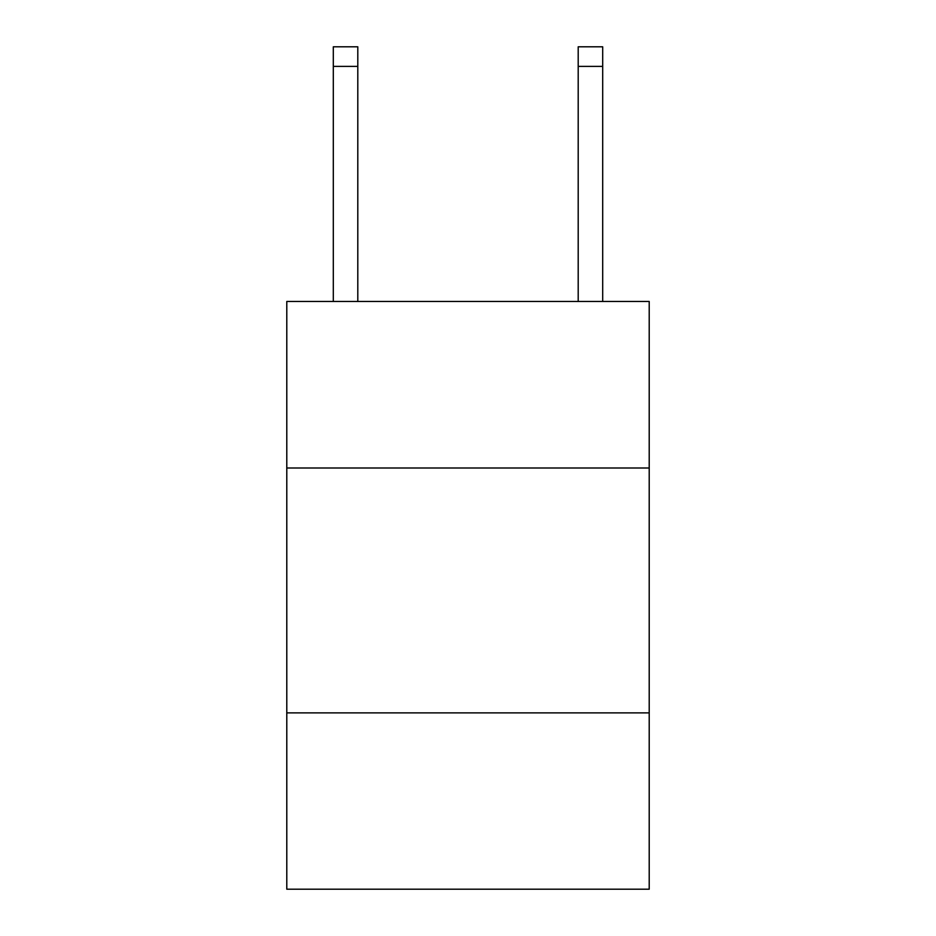<?xml version="1.0" encoding="UTF-8"?>
<svg xmlns="http://www.w3.org/2000/svg" width="936" height="936" viewBox="0 0 936 936"><rect width="100%" height="100%" fill="white"/><g stroke="black" fill="none" stroke-linecap="round" stroke-linejoin="round"><path stroke-width="1.4" d="M649.21 468L649.21 301.474L286.79 301.474L286.79 468L649.21 468L649.21 889.2L286.79 889.2L286.79 468M649.21 712.881L286.79 712.881M357.798 301.474L357.798 66.386L333.31 66.386L333.31 46.8L357.798 46.8L357.798 66.386M333.31 301.474L333.31 66.386M602.69 301.474L602.69 46.8L578.202 46.8L578.202 301.474M578.202 66.386L602.69 66.386"/></g></svg>
